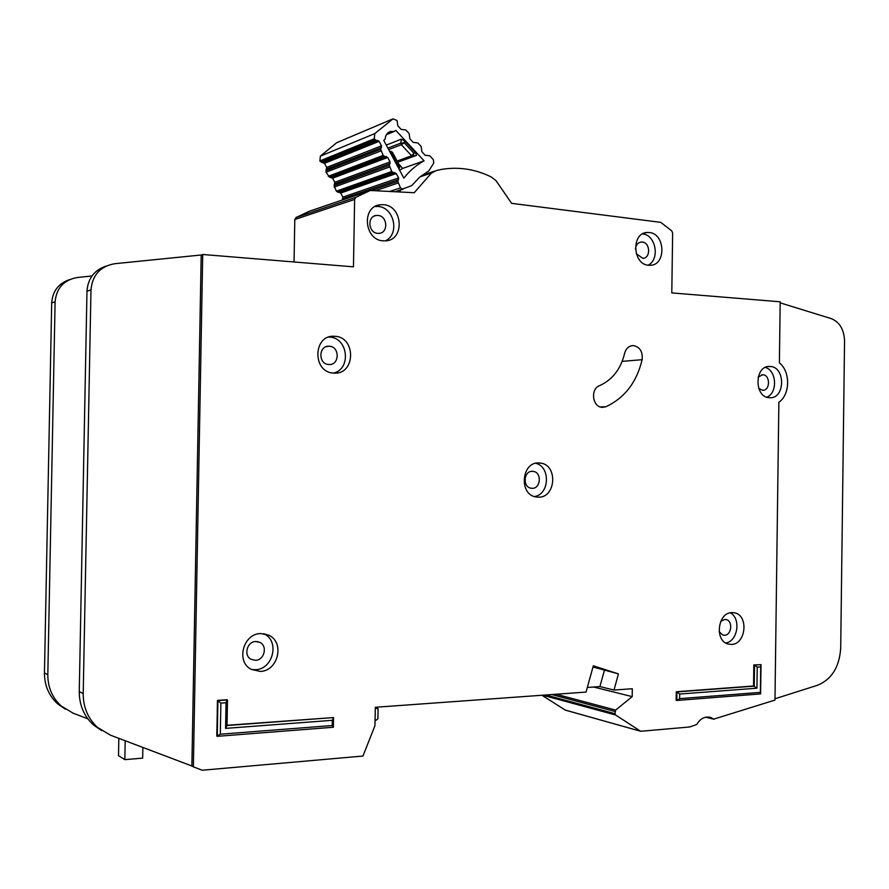 <?xml version="1.0" encoding="UTF-8"?>
<svg xmlns="http://www.w3.org/2000/svg" width="889" height="889" viewBox="0 0 889 889"><rect width="100%" height="100%" fill="white"/><g stroke="black" fill="none" stroke-linecap="round" stroke-linejoin="round"><path stroke-width="1.33" d="M395.316 191.735L411.629 185.668L419.575 177.289L428.831 170.866L433.765 163.009L433.365 159.664L429.787 155.808L425.153 155.264L421.864 151.73L421.164 146.496L417.852 142.94L413.185 142.351L409.851 138.806L409.151 133.55L405.84 129.972L401.128 129.383L397.783 125.782L397.072 120.504L392.994 118.859L374.802 133.583L374.291 138.773L375.869 140.206L378.992 141.14L381.492 145.818L380.714 149.319L325.974 170.688L326.041 172.222L329.53 177.189L384.493 156.353L383.159 155.408L380.714 149.319M394.183 131.494L395.749 130.361L424.097 160.82C416.319 165.043 409.573 170.81 403.85 178.144L383.77 140.373L385.181 139.006C385.459 134.984 387.315 132.45 390.738 131.416L394.183 131.494L386.382 134.661M325.974 170.688L326.696 167.432L324.463 163.32L321.385 162.265L375.869 140.206M342.332 199.992L342.887 197.125L340.543 192.846L337.62 192.035L393.038 172.41L396.261 173.533L398.605 177.933L397.839 181.412L371.191 190.479M384.493 156.353L387.726 157.475L390.049 161.909L389.293 165.421L334.075 185.568L336.386 191.191L337.62 192.035M334.075 185.568L334.797 182.312L332.586 178.2L329.53 177.189M392.06 119.248L336.631 142.751L320.373 156.131L319.896 160.953L321.385 162.265M402.917 189.246L400.483 187.879L389.704 191.446M400.483 187.879L397.839 181.412M393.038 172.41L391.738 171.488L389.293 165.421M424.097 160.82L402.784 168.388L399.628 170.21M386.282 145.096L401.384 139.162L404.539 140.906L415.63 152.819L416.519 155.397L397.761 162.243M398.728 164.065L402.784 168.388M399.772 167.565L398.416 166.399L399.739 165.965L392.516 152.363L391.582 153.53L390.893 151.452M415.63 152.819L413.918 153.23L413.041 156.231L416.497 155.408L412.996 156.242L411.607 155.742L397.127 161.053M401.384 139.162L400.806 143.096L404.262 142.851L404.539 140.906M413.918 153.23L411.607 155.742L401.317 144.696L404.262 142.851L413.918 153.23M118.837 738.337L118.504 755.661L124.838 759.628L142.662 758.139L142.862 747.438M124.838 759.628L125.193 740.748M375.314 708.289L378.069 708.7L375.325 707.744M375.102 720.946L377.903 718.823L378.069 708.7M725.157 619.433L726.28 619.611C733.192 621.122 731.58 635.279 724.502 635.246L722.824 635.057L719.179 631.735M334.653 336.298L334.342 336.286C313.117 334.508 312.061 372.102 333.319 373.058L334.02 373.102C355.667 374.914 356.311 336.687 334.653 336.298M328.808 337.087L329.363 337.109C347.988 337.264 351.688 368.957 333.608 373.08M260.81 633.557C243.342 633.379 235.629 661.494 251.098 669.317L260.144 671.428C278.079 671.284 285.002 642.403 268.9 635.279L260.81 633.557M263.655 633.679L263.989 633.846C280.002 640.913 273.123 669.573 255.287 669.717L251.365 669.461M538.834 462.925C521.543 461.735 518.609 494.306 535.8 496.918L538.312 497.173C555.847 498.051 558.159 465.158 540.723 463.102L538.834 462.925M649.148 232.507L647.181 232.474C631.09 232.807 632.557 264.655 648.681 265.255L650.17 265.289C666.417 265.4 665.439 233.407 649.148 232.507M383.681 204.714L380.148 204.77C361.367 206.381 364.146 240.086 383.081 240.83L385.748 240.841C404.917 240.03 402.973 205.837 383.681 204.714M375.102 206.47L378.136 206.47C394.338 207.326 399.95 234.485 385.304 240.875M731.925 612.599C717.812 612.354 714.278 640.736 728.047 644.025L731.503 644.436C745.76 644.414 748.894 615.899 734.981 612.932L731.925 612.599M770.063 366.479L770.018 366.468C754.517 364.89 753.794 397.316 769.318 397.716L769.652 397.727C785.276 399.117 785.698 366.612 770.063 366.479L767.763 366.624M602.531 407.351L605.876 406.729C624.556 398.083 636.635 382.403 642.125 359.689C642.891 351.688 639.969 346.977 633.357 345.565C628.934 345.743 626 348.366 624.589 353.433C620.755 369.091 612.399 379.847 599.508 385.682C590.24 388.893 592.363 406.929 602.042 407.318L602.531 407.351M713.756 719.112L774.975 700.088L778.875 402.239C790.288 394.649 790.588 371.569 779.386 362.868L780.186 301.793L671.795 292.914L672.64 232.962L671.684 230.818L660.76 222.361L511.597 203.348L495.995 180.611L491.228 176.955C475.293 169.154 458.846 166.621 441.877 169.343L436.577 170.455L431.487 173.011L414.196 192.724L370.302 190.479L355.9 197.269L354.611 199.425L353.466 266.844L202.714 254.487L193.369 766.829L202.147 770.241L362.968 756.039L374.958 725.657L375.325 707.277L586.04 692.075L593.33 665.794L618.433 673.884L613.999 690.053L632.312 688.731L632.19 696.62L615.644 710.089L614.966 713.678L615.588 714.989L640.68 731.28L689.597 726.991L696.665 724.546C700.521 718.256 705.333 715.945 711.078 717.601L713.756 719.112L705.944 717.156M328.897 364.501L328.674 364.49C317.973 364.134 318.506 345.232 329.186 346.243L329.208 346.243C340.009 346.388 339.687 365.446 328.897 364.501M758.139 377.103L762.751 374.736C770.541 374.802 770.307 390.993 762.529 390.271L758.717 388.36M720.712 621.411L724.713 619.433L726.28 619.611M377.692 233.351C368.224 232.94 366.957 216.149 376.336 215.449L377.992 215.427C387.537 215.938 388.615 232.84 379.125 233.351L377.692 233.351M635.435 249.053C635.946 244.897 637.913 242.564 641.325 242.03L642.247 242.041C650.337 242.453 650.892 258.321 642.814 258.321L636.268 253.698M532.122 488.317L530.955 488.194C522.365 486.972 523.743 470.759 532.378 471.303L533.4 471.403C542.046 472.492 540.823 488.783 532.122 488.317M255.454 660.305L251.076 659.305C243.308 655.504 247.042 641.458 255.788 641.514L259.921 642.425C267.856 646.047 264.311 660.283 255.454 660.305M332.33 720.312L225.584 728.38L226.039 702.755L220.872 703.099L220.316 734.203L332.242 725.535L332.33 720.312L333.519 717.567L333.353 727.258L217.26 736.325L217.905 700.588L227.495 699.954L227.039 725.524L333.519 717.567L227.039 725.28M226.039 702.755L227.039 699.754L217.461 700.388L216.816 736.103L220.316 734.203M676.262 691.753L676.151 700.288L676.829 700.454L676.94 691.909L676.262 691.753L753.539 685.986L753.828 664.939L761.006 664.65L760.617 693.909L676.829 700.454L679.629 698.643L760.373 692.387L760.717 666.894L757.228 667.128L756.95 688.197L679.685 694.042L679.629 698.643M422.131 176.155L420.608 176.411M400.783 189.946L399.15 191.935M201.203 254.987L114.759 263.711C100.335 266.267 92.412 274.99 90.978 289.881L83.21 693.664C83.222 707.366 88 718.623 97.568 727.424L110.347 735.125L191.88 765.996L201.203 254.987L202.714 254.487M541.912 695.254L565.26 710.078M309.405 211.215L296.004 217.516L294.792 219.516L294.048 261.977M191.88 765.996L193.369 766.829M592.996 667.006L618.433 673.884M604.309 670.639L599.908 686.575L613.999 690.053M593.619 687.019L632.19 696.62M774.997 698.765L817.658 685.219C831.793 679.307 839.483 666.883 840.705 647.948L844.55 340.887C844.072 329.497 839.638 322.074 831.237 318.618L780.175 302.849M101.779 730.68L93.512 725.013C84.022 716.278 79.265 705.121 79.265 691.542L86.978 291.203C87.933 278.457 94.323 270.078 106.135 266.089M65.297 709.155L57.752 703.955C48.884 695.82 44.45 685.486 44.45 672.94L51.695 302.905C52.573 291.192 58.485 283.447 69.442 279.657M91.967 275.979L77.343 277.501C63.852 279.924 56.44 288.014 55.107 301.771L47.817 674.762C47.817 687.397 52.284 697.809 61.219 705.999L73.165 713.211L87.789 718.779M765.318 367.435C776.753 370.413 777.886 392.971 766.807 397.183M730.191 612.821C741.27 618.233 737.87 641.391 725.735 642.991M642.503 233.929C655.893 234.729 660.283 259.521 648.081 265.178M535.723 463.269C550.68 466.603 549.669 494.373 534.489 496.573M599.908 686.575L587.318 687.464M220.872 703.099L217.461 700.388M679.685 694.042L676.94 691.909L754.25 686.141L754.528 665.072L753.828 664.939M757.228 667.128L754.528 665.072L761.006 664.65L760.717 666.894M756.95 688.197L753.539 685.986M760.373 692.387L760.617 693.909M227.039 725.524L225.584 728.38M332.242 725.535L333.353 727.258M377.803 140.418L323.218 162.443M339.442 192.202L394.96 172.599M386.393 156.52L331.33 177.333M403.084 189.213L395.372 191.746M320.373 156.131L374.802 133.583M391.982 119.304L336.631 142.751M397.916 183.067L375.347 190.702M319.896 160.953L374.291 138.773M390.716 153.441L391.582 153.53L398.416 166.399L398.039 167.221M397.572 161.887L413.041 156.231L397.572 161.887M388.66 149.585L401.317 144.696L400.806 143.107L387.882 148.119M320.129 161.398L374.547 139.262M342.954 198.658L398.683 179.578M342.887 197.125L398.605 177.933M340.665 193.057L396.261 173.533M379.125 141.362L324.463 163.32M381.492 145.818L326.696 167.432M381.57 147.474L326.774 168.977M391.738 171.488L336.386 191.191M389.382 167.065L334.153 187.09M326.041 172.222L380.803 150.974M328.274 176.322L383.159 155.408M334.875 183.823L390.138 163.543M334.797 182.312L390.049 161.909M332.586 178.2L387.726 157.475M600.319 406.94L605.876 406.729M421.864 175.422L434.543 171.144M420.097 176.833L431.487 173.011M308.983 211.36L369.746 190.657M296.004 217.516L355.9 197.269M294.792 219.516L354.611 199.425M556.136 694.231L615.644 710.089M551.78 694.542L614.999 711.5M545.79 694.976L614.966 713.678M542.701 695.198L615.588 714.989M564.982 710L640.602 731.236M79.265 691.542L83.21 693.664M86.978 291.203L90.978 289.881M55.107 301.771L51.695 302.905M47.817 674.762L44.45 672.94M622.167 361.367L642.125 359.689M390.738 131.416L388.793 132.217M391.049 151.419L389.549 151.263M399.05 169.121L399.739 165.965M392.516 152.363L391.16 151.43M329.063 337.098L334.342 336.286M644.436 233.051L647.181 232.474M375.536 206.237L380.148 204.77M705.755 717.19L714.011 719.268M326.296 346.643L329.186 346.243M374.025 216.149L376.336 215.449M639.958 242.297L641.325 242.03M421.208 176.311L431.843 172.733M257.154 641.569L259.921 642.425M531.578 471.348L533.4 471.403M761.629 374.802L762.751 374.736M565.06 710.044L640.68 731.28M708.955 717.079L711.078 717.601M93.512 725.013L97.568 727.424M61.219 705.999L57.752 703.955M631.368 345.765L633.357 345.565M732.692 612.588L734.981 612.932M537.056 463.025L540.723 463.102M263.989 633.846L268.9 635.279"/></g></svg>
